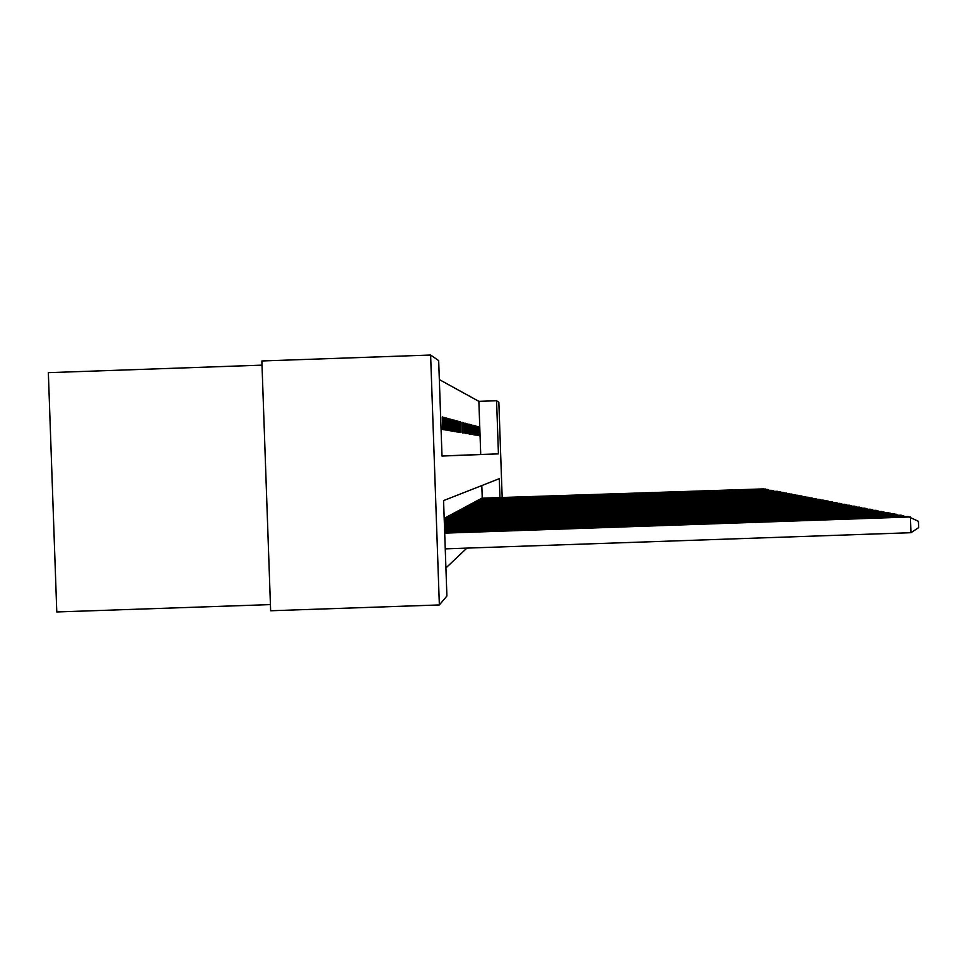 <?xml version="1.0" encoding="UTF-8"?>
<svg xmlns="http://www.w3.org/2000/svg" width="967" height="967" viewBox="0 0 967 967"><rect width="100%" height="100%" fill="white"/><g stroke="black" fill="none" stroke-linecap="round" stroke-linejoin="round"><path stroke-width="1.45" d="M262.009 365.139L48.35 372.658L56.787 611.966L270.422 604.593M499.963 497.546L499.298 478.677L443.563 500.592L446.899 596.01L439.356 604.943L270.639 610.757L261.864 360.969L430.617 355.034L438.667 360.606L442.004 456.049L498.44 453.874L496.579 400.737L498.851 402.308L502.175 497.473M442.004 455.965L480.72 454.49L478.87 401.353L439.332 379.596M478.87 401.353L496.579 400.737M441.073 429.239L440.626 416.511M442.717 429.517L443.527 429.65L443.091 417.176L442.282 416.946L442.717 429.517M444.808 429.868L445.606 430.013L445.171 417.732L444.385 417.514L444.808 429.868M446.839 430.218L447.6 430.351L447.177 418.276L446.416 418.07L446.839 430.218M448.797 430.557L449.546 430.678L449.123 418.796L448.386 418.59L448.797 430.557M450.707 430.883L451.42 431.004L451.009 419.303L450.296 419.11L450.707 430.883M452.544 431.197L453.233 431.306L452.834 419.787L452.133 419.605L452.544 431.197M454.333 431.5L454.998 431.608L454.599 420.27L453.934 420.089L454.333 431.5M456.061 431.79L456.714 431.911L456.327 420.73L455.662 420.56L456.061 431.79M457.742 432.08L458.37 432.189L457.983 421.177L457.355 421.008L457.742 432.08M459.373 432.358L459.99 432.467L458.987 421.455L459.373 432.358M460.957 432.636L460.582 421.878L460.957 432.636M462.492 432.89L462.117 422.289L462.492 432.89M463.991 433.143L463.628 422.7L463.991 433.143M465.441 433.397L465.079 423.087L465.441 433.397M466.856 433.639L466.505 423.473L466.856 433.639M468.233 433.869L467.883 423.848L468.233 433.869M469.575 434.098L469.225 424.199L469.575 434.098M470.881 434.328L470.542 424.561L470.881 434.328M472.15 434.546L471.811 424.9L472.15 434.546M473.395 434.751L473.056 425.238L473.395 434.751M474.604 434.957L474.277 425.565L474.604 434.957M475.776 435.162L475.45 425.879L475.776 435.162M476.924 435.355L476.61 426.193L476.924 435.355M478.049 435.549L477.734 426.495L478.049 435.549M479.136 435.742L478.834 426.785L479.136 435.742M445.92 567.943L466.88 548.108M482.255 498.162L481.808 485.555M445.811 518.131L446.585 517.031M447.866 517.019L448.603 515.943M449.836 515.931L450.562 514.928M451.746 514.879L452.447 513.876M453.608 513.876L454.285 512.921M455.397 512.885L456.061 511.942M457.137 511.93L457.778 511.047M458.829 511.011L459.446 510.129M460.473 510.117L461.066 509.283M462.057 509.246L462.637 508.437M463.604 508.4L464.172 507.59M465.103 507.578L465.659 506.817M466.565 506.781L467.097 506.019M467.98 506.007L468.499 505.27M469.358 505.257L469.865 504.532L789.604 493.653L469.394 504.786M470.699 504.52L471.195 503.819L786.642 493.073L470.736 504.073M472.017 503.807L472.488 503.118M473.286 503.118L473.757 502.465M474.531 502.441L474.978 501.788M475.74 501.776L476.175 501.148M476.912 501.136L772.959 490.438L476.936 500.737M479.185 499.903L767.955 489.471L479.209 499.516M480.273 499.31L765.55 489L480.297 498.936M439.356 604.943L430.617 355.034M480.72 454.49L498.44 453.874M442.282 417.2L443.091 417.176M444.385 417.756L445.171 417.732M446.428 418.3L447.177 418.276M448.386 418.82L449.123 418.796M450.296 419.327L451.009 419.303M452.145 419.811L452.834 419.787M453.934 420.294L454.599 420.27M455.675 420.754L456.327 420.73M457.355 421.201L457.983 421.177M458.999 421.636L459.603 421.612M445.255 548.857L910.974 532.708L910.418 516.958L444.699 533.131M444.687 532.612L908.134 516.523L918.432 521.334L918.65 527.619L910.974 532.708M903.42 516.68L903.371 515.604L444.651 531.524M444.627 531.028L901.184 515.181L905.245 516.62M896.651 515.338L896.614 514.299L444.59 529.989M444.578 529.517L894.511 513.888L898.403 515.278M890.16 514.045L890.123 513.042L444.542 528.514M444.518 528.055L888.093 512.655L891.84 513.985M883.911 512.8L883.886 511.845L444.494 527.1M444.469 526.652L881.928 511.458L885.542 512.74M877.915 511.603L877.879 510.685L444.445 525.734M444.433 525.311L876.005 510.322L879.474 511.543M872.137 510.455L872.101 509.561L444.397 524.428M444.385 524.017L870.3 509.222L873.636 510.407M866.565 509.343L866.541 508.497L444.349 523.159M444.337 522.76L864.8 508.158L868.015 509.295M861.198 508.279L861.174 507.457L444.312 521.938M444.3 521.564L859.494 507.131L862.6 508.231M856.025 507.252L856 506.454L444.264 520.766M444.252 520.403L854.381 506.152L857.378 507.204M851.033 506.261L851.008 505.499L444.228 519.63M444.216 519.279L849.437 505.197L852.338 506.212M846.21 505.306L846.185 504.569L444.191 518.542M444.433 518.179L844.674 504.278L847.467 505.257M841.544 504.387L841.52 503.662L445.86 517.418M446.524 517.067L840.057 503.384L842.765 504.339M837.035 503.493L837.011 502.792L447.902 516.318M448.543 515.979L835.597 502.526L838.22 503.444M832.684 502.622L832.66 501.958L449.873 515.266M450.501 514.928L831.282 501.692L833.82 502.586M828.453 501.788L828.441 501.136L451.794 514.239M452.387 513.912L827.111 500.882L829.565 501.752M824.367 500.979L824.343 500.35L453.644 513.235M454.224 512.933L823.062 500.108L825.443 500.942M820.415 500.193L820.391 499.588L455.433 512.28M456.001 511.978L819.146 499.347L821.442 500.157M816.571 499.443L457.173 511.35M457.717 511.047L815.35 498.609L817.574 499.407M812.848 498.706L458.866 510.443M459.398 510.153L811.651 497.908L813.827 498.67M809.234 497.993L460.497 509.561M461.017 509.283L808.074 497.207L810.177 497.957M805.729 497.292L462.093 508.702M462.589 508.437L804.604 496.542L806.647 497.268M802.32 496.627L463.64 507.88M464.124 507.615L801.232 495.89L803.214 496.591M799.008 495.974L465.139 507.071M465.611 506.817L797.956 495.261L799.878 495.938M795.793 495.334L466.59 506.285M467.049 506.043L794.765 494.645L796.639 495.309M792.662 494.717L468.016 505.523M468.451 505.294L791.659 494.04L793.484 494.693M789.628 494.113L790.426 494.089M786.667 493.533L787.44 493.508M783.778 492.965L472.041 503.372M472.452 503.142L782.859 492.348L784.539 492.94M780.973 492.408L473.31 502.683M473.709 502.465L780.079 491.804L781.711 492.384M778.242 491.877L474.555 502.018M474.942 501.813L777.359 491.284L778.955 491.852M775.57 491.345L475.764 501.365M476.139 501.16L776.271 491.321M772.971 490.837L773.66 490.813M770.445 490.342L478.085 500.12M478.447 499.927L771.11 490.317M767.967 489.846L768.62 489.834M765.562 489.375L766.19 489.35M763.205 488.915L481.361 498.356M481.699 498.174L763.833 488.891"/></g></svg>
